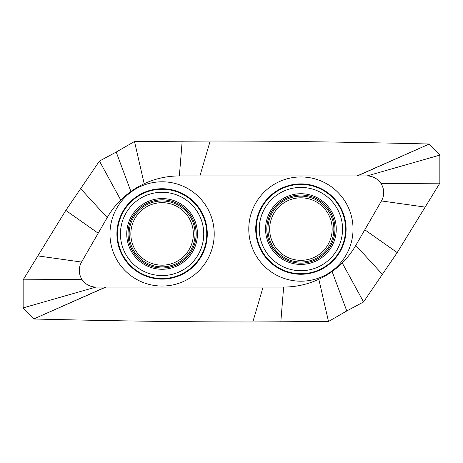 <?xml version="1.0" encoding="UTF-8"?>
<svg xmlns="http://www.w3.org/2000/svg" width="463" height="463" viewBox="0 0 463 463"><rect width="100%" height="100%" fill="white"/><g stroke="black" fill="none" stroke-linecap="round" stroke-linejoin="round"><path stroke-width="0.69" d="M130.861 235.013A31.252 31.252 0 0 1 161.002 202.69A31.252 31.252 0 0 1 193.326 232.831A31.252 31.252 0 0 1 163.184 265.16A31.252 31.252 0 0 1 130.861 235.013M367.026 175.94L179.372 175.94A83.34 83.34 0 0 0 107.202 217.61L81.54 262.058A16.668 16.668 0 0 0 95.974 287.06L283.628 287.06A83.34 83.34 0 0 0 355.798 245.39L381.46 200.942A16.668 16.668 0 0 0 367.026 175.94L439.85 155.105L429.311 144.01L357.395 175.94M332.139 227.987A31.252 31.252 0 0 1 301.998 260.31A31.252 31.252 0 0 1 269.674 230.169A31.252 31.252 0 0 1 299.816 197.84A31.252 31.252 0 0 1 332.139 227.987M429.311 144.01L357.089 175.94M428.738 143.993C344.929 141.962 272.076 140.978 210.173 141.041L134.496 141.504L144.172 183.742M134.496 141.504L116.213 152.061L130.907 191.485M116.213 152.061L99.447 161.049L120.756 200.039M99.447 161.049L65.798 210.399L23.15 279.849L81.876 279.287M65.798 210.399L98.191 233.219M23.15 279.849L23.15 307.895L33.689 318.99L105.605 287.06M33.689 318.99L105.911 287.06M34.262 319.007C118.071 321.038 190.924 322.022 252.827 321.959L328.504 321.496L318.828 279.258M328.504 321.496L346.787 310.939L332.093 271.515M346.787 310.939L363.553 301.951L342.244 262.961M363.553 301.951L397.202 252.601L439.85 183.151L381.124 183.713M397.202 252.601L364.809 229.781M439.85 183.151L439.85 155.105M195.01 232.773A32.937 32.937 0 0 0 160.945 201.006A32.937 32.937 0 0 0 129.171 235.071A32.937 32.937 0 0 0 163.242 266.844A32.937 32.937 0 0 0 195.01 232.773M196.121 232.733A34.048 34.048 0 0 0 160.904 199.894A34.048 34.048 0 0 0 128.066 235.111A34.048 34.048 0 0 0 163.283 267.955A34.048 34.048 0 0 0 196.121 232.733M128.014 235.111A34.1 34.1 0 0 1 160.904 199.842A34.1 34.1 0 0 1 196.173 232.733A34.1 34.1 0 0 1 163.283 268.002A34.1 34.1 0 0 1 128.014 235.111M197.417 232.692A35.35 35.35 0 0 1 163.323 269.252A35.35 35.35 0 0 1 126.764 235.158A35.35 35.35 0 0 1 160.858 198.598A35.35 35.35 0 0 1 197.417 232.692M120.467 235.378A41.653 41.653 0 0 0 163.543 275.549A41.653 41.653 0 0 0 203.72 232.472A41.653 41.653 0 0 0 160.638 192.301A41.653 41.653 0 0 0 120.467 235.378M206.718 232.368A44.651 44.651 0 0 0 160.534 189.298A44.651 44.651 0 0 0 117.469 235.482A44.651 44.651 0 0 0 163.653 278.547A44.651 44.651 0 0 0 206.718 232.368M207.256 232.345A45.189 45.189 0 0 0 160.516 188.759A45.189 45.189 0 0 0 116.931 235.499A45.189 45.189 0 0 0 163.671 279.085A45.189 45.189 0 0 0 207.256 232.345M109.997 235.742A52.128 52.128 0 0 0 163.914 286.018A52.128 52.128 0 0 0 214.184 232.102A52.128 52.128 0 0 0 160.273 181.832A52.128 52.128 0 0 0 109.997 235.742M353.003 227.258A52.128 52.128 0 0 0 299.086 176.982A52.128 52.128 0 0 0 248.816 230.898A52.128 52.128 0 0 0 302.727 281.168A52.128 52.128 0 0 0 353.003 227.258M346.069 227.501A45.189 45.189 0 0 0 299.329 183.915A45.189 45.189 0 0 0 255.744 230.655A45.189 45.189 0 0 0 302.484 274.241A45.189 45.189 0 0 0 346.069 227.501M345.531 227.518A44.651 44.651 0 0 0 299.347 184.453A44.651 44.651 0 0 0 256.282 230.632A44.651 44.651 0 0 0 302.466 273.702A44.651 44.651 0 0 0 345.531 227.518M342.533 227.622A41.653 41.653 0 0 0 299.457 187.451A41.653 41.653 0 0 0 259.28 230.528A41.653 41.653 0 0 0 302.362 270.699A41.653 41.653 0 0 0 342.533 227.622M336.236 227.842A35.35 35.35 0 0 1 302.142 264.402A35.35 35.35 0 0 1 265.583 230.308A35.35 35.35 0 0 1 299.677 193.748A35.35 35.35 0 0 1 336.236 227.842M334.986 227.889A34.1 34.1 0 0 1 302.096 263.158A34.1 34.1 0 0 1 266.827 230.267A34.1 34.1 0 0 1 299.717 194.998A34.1 34.1 0 0 1 334.986 227.889M334.934 227.889A34.048 34.048 0 0 0 299.717 195.045A34.048 34.048 0 0 0 266.879 230.267A34.048 34.048 0 0 0 302.096 263.106A34.048 34.048 0 0 0 334.934 227.889M333.829 227.929A32.937 32.937 0 0 0 299.758 196.156A32.937 32.937 0 0 0 267.99 230.227A32.937 32.937 0 0 0 302.055 261.994A32.937 32.937 0 0 0 333.829 227.929M210.173 141.041L199.906 175.94M182.179 141.099L179.372 175.94M80.62 188.661L107.202 217.61M37.856 255.9L81.54 262.058M23.15 307.895L95.974 287.06M252.827 321.959L263.094 287.06M280.821 321.901L283.628 287.06M382.38 274.339L355.798 245.39M425.144 207.1L381.46 200.942"/></g></svg>
